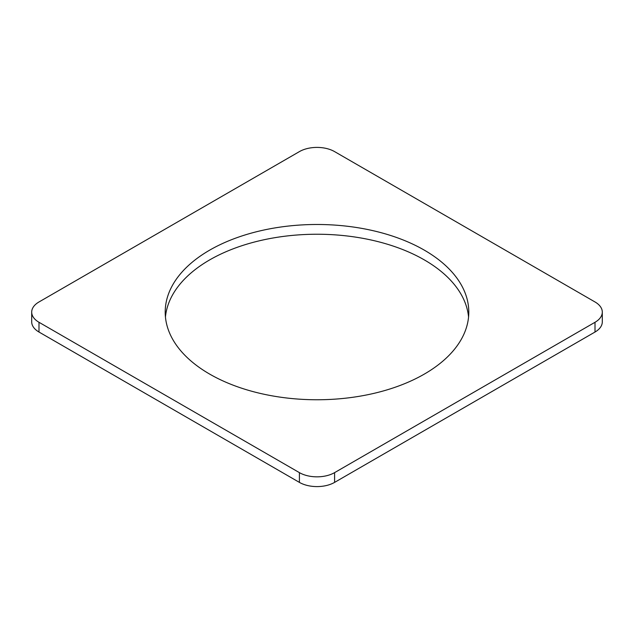 <?xml version="1.0" encoding="UTF-8"?>
<svg xmlns="http://www.w3.org/2000/svg" width="634" height="634" viewBox="0 0 634 634"><rect width="100%" height="100%" fill="white"/><g stroke="black" fill="none" stroke-linecap="round" stroke-linejoin="round"><path stroke-width="0.95" d="M602.3 312.126L602.3 321.874A24.884 14.368 0 0 1 595.009 332.034L595.009 322.286A24.884 14.368 0 0 0 602.3 312.126A24.884 14.368 0 0 0 595.009 301.966L334.594 151.613A24.884 14.368 0 0 0 299.406 151.613L38.991 301.966A24.884 14.368 0 0 0 31.7 312.126L31.7 321.874A24.884 14.368 0 0 0 38.991 332.034L299.406 482.387A24.884 14.368 0 0 0 334.594 482.387L334.594 472.631A24.884 14.368 0 0 1 299.406 472.631L299.406 482.387M31.7 312.126A24.884 14.368 0 0 0 38.991 322.286L299.406 472.631M595.009 332.034L334.594 482.387M468.558 317A151.795 87.635 0 0 0 424.336 259.908A151.795 87.635 0 0 0 262.841 240.009A151.795 87.635 0 0 0 165.442 317M595.009 322.286L334.594 472.631M209.664 374.092A151.795 87.635 0 0 0 375.09 393.088A151.795 87.635 0 0 0 468.795 312.126A151.795 87.635 0 0 0 424.336 250.153A151.795 87.635 0 0 0 258.91 231.156A151.795 87.635 0 0 0 165.205 312.126A151.795 87.635 0 0 0 209.664 374.092M38.991 332.034L38.991 322.286"/></g></svg>
